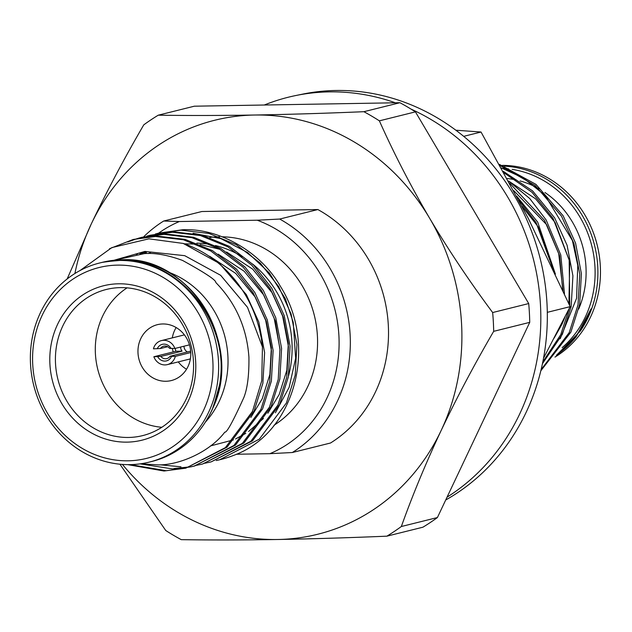 <?xml version="1.0" encoding="UTF-8"?>
<svg xmlns="http://www.w3.org/2000/svg" width="632" height="632" viewBox="0 0 632 632"><rect width="100%" height="100%" fill="white"/><g stroke="black" fill="none" stroke-linecap="round" stroke-linejoin="round"><path stroke-width="0.95" d="M218.166 391.761C234.851 327.976 181.313 257.88 119.756 260.447L109.723 261.332L119.053 260.431C178.113 257.651 231.454 321.846 219.628 384.659L213.347 406.984L209.674 414.813L212.162 409.773L218.166 391.761A102.605 93.583 -104 0 1 151.83 461.471L149.286 462.103A102.605 93.583 76 0 1 130.026 464.631A102.605 93.583 76 0 1 31.6 374.705A102.605 93.583 76 0 1 99.706 262.975A102.605 93.583 76 0 1 112.385 260.818M136.141 254.34L137.737 253.843M139.87 253.922L146.221 251.726M209.666 256.252L235.72 273.395L255.312 297.19L266.214 321.072L271.349 347.734L269.864 374.515L262.248 398.713L250.857 417.476M143.985 253.637L146.434 252.579M218.151 254.143L244.205 271.286L263.805 295.081L275.347 321.04L280.039 350.017M148.267 253.558L150.858 252.271M184.425 243.841L196.56 244.086M200.107 244.473L220.047 249.348M226.635 252.026L252.689 269.169L272.289 292.964L283.183 316.845L288.318 343.516L286.833 370.289L279.218 394.487L267.826 413.249M263.418 418.487L248.629 431.49M245.777 433.386L235.531 438.964M233.421 439.896L210.503 445.916M193.052 233.248L220.923 238.651L247.665 252.563L269.366 273L285.34 298.731L293.248 322.312L295.658 358.257L289.148 387.337L275.418 412.751M155.33 234.022L158.75 233.105L181.036 230.159L208.916 233.453L236.321 244.71L260.321 263.165L278.673 286.596L291.107 313.97L296.937 344.543L295.183 375.234L286.407 402.971L259.333 439.145L219.675 459.748L216.231 460.538M146.845 236.139L150.266 235.222L172.552 232.268L200.431 235.562L227.836 246.82L251.828 265.274L270.188 288.706L282.623 316.079L288.453 346.652L286.699 377.351L277.922 405.088L250.849 441.255L211.191 461.858L207.746 462.648M206.925 462.822L203.441 463.454M180.957 466.787L160.078 464.828M138.361 238.248L141.781 237.332L164.067 234.385L191.946 237.679L219.351 248.937L243.344 267.391L261.703 290.823L274.138 318.196L279.968 348.761L278.214 379.461L269.437 407.198L242.364 443.372L202.706 463.975L199.262 464.765M198.44 464.931L194.956 465.563M189.956 467.04L172.465 468.904L140.035 463.872M127.767 241.938L137.555 238.485M109.526 248.7L133.289 239.449L155.583 236.494L183.462 239.789L210.867 251.046L234.859 269.501L253.219 292.932L265.653 320.305L271.483 350.878L269.73 381.578L260.953 409.315L233.88 445.481L194.221 466.084L190.777 466.874M113.91 260.281L144.957 251.425L184.726 255.676L220.631 275.291L247.507 307.342L262.446 346.921L261.743 380.78L252.468 411.424L225.395 447.598L185.737 468.194L163.98 471.014L127.719 464.639M219.675 459.748L221.145 459.385A117.323 107.013 -104 0 0 233.082 455.585C295.026 433.686 318.157 345.736 280.3 286.185C260.85 251.978 219.178 227.891 182.664 229.756L158.75 233.105M140.596 463.793L158.435 464.899C179.859 465.097 210.14 451.651 224.81 432.114C226.627 433.062 232.971 421.536 243.841 397.544C247.475 388.396 249.166 374.895 248.913 357.025C246.772 327.739 235.736 302.91 215.82 282.536C216.255 280.229 205.131 272.842 182.451 260.384C167.385 254.949 154.658 252.697 144.262 253.63L114.305 260.242M185.737 468.194L227.022 447.187L254.096 411.021L262.873 383.284L264.618 352.585L258.796 322.012L246.354 294.638L219.415 263.433L183.24 243.439L148.915 238.833L111.848 247.602L80.019 270.559M194.221 466.084L235.507 445.078L262.58 408.904L271.357 381.167L273.111 350.476L267.281 319.903L254.846 292.529L236.487 269.098L212.486 250.643L185.089 239.386L157.21 236.092L133.289 239.449M130.405 464.623L165.608 470.611M174.092 468.494L190.761 466.803M191.583 466.637L195.035 465.879M202.706 463.975L243.992 442.961L271.065 406.795L279.842 379.058L281.596 348.358L275.765 317.793L263.331 290.412L244.971 266.981L220.979 248.534L193.574 237.269L165.695 233.974L141.781 237.332M142.595 237.134L139.182 238.074M211.191 461.858L252.476 440.852L279.549 404.678L288.326 376.949L290.08 346.249L284.25 315.676L271.815 288.303L253.456 264.871L229.463 246.417L202.058 235.159L174.179 231.865L150.266 235.222M556.918 354.734L574.757 338.191L587.507 317.73L591.102 308.819L576.194 336.682L556.492 355.271M556.413 355.366L580.405 330.963C585.817 322.399 589.38 315.02 591.102 308.819M554.114 338.104L562.053 324.074L565.103 316.687M568.887 303.755L569.764 261.601L555.125 222.551L535.525 198.756L509.471 181.613M562.685 289.954L559.565 255.628L546.641 224.66L513.824 190.714M553.411 269.817L538.156 226.777L522.056 206.293M553.032 269.003L536.054 222.519L518.927 200.328M563.017 290.696L558.712 253.677L544.539 220.402L509.874 183.383M542.801 361.954L560.758 334.668L569.235 308.487M569.756 305.714L569.171 260.1L553.024 218.293L532.002 192.278L504.17 172.923M541.111 369.633L569.242 332.558L578.019 304.822L579.773 274.122L573.951 243.557L561.508 216.176L535.272 185.555L500.086 165.552M560.173 338.784L576.566 298.328L577.774 265.408L572.41 240.563L545.053 195.328L523.446 178.082L501.437 167.978M499.438 164.383L535.944 184.362L563.136 215.773L575.57 243.146L581.401 273.719L579.647 304.419L570.87 332.156L540.834 370.779M503.285 171.319L532.594 190.911L554.651 217.882L567.086 245.263L572.916 275.829L571.162 306.528L562.385 334.265L542.446 363.677M508.61 181.044L529.774 198.574L546.167 219.999L560.797 255.044L564.479 293.92M516.723 196.165L537.682 222.108L555.409 274.098M180.57 347.063A6.399 5.838 -104 0 0 182.055 351.147L175.917 351.258L153.86 356.748L160.844 356.432A6.399 5.838 -104 0 0 165.568 358.771A6.399 5.838 -104 0 0 166.769 358.613A6.399 5.838 -104 0 0 170.032 356.274L190.674 351.139M182.055 351.147L160.844 356.432M189.474 344.843L174.89 348.477L169.605 348.366A6.399 5.838 -104 0 0 164.881 346.036A6.399 5.838 -104 0 0 163.68 346.194A6.399 5.838 -104 0 0 160.417 348.524L167.654 346.723M160.417 348.524L153.434 348.84A12.371 11.281 -104 0 1 161.389 340.608L184.402 334.873M175.917 351.258A12.371 11.281 76 0 1 175.206 348.398M170.032 356.274L175.325 356.385L190.769 352.538M171.509 356.448A8.532 7.782 76 0 1 164.834 361.101A8.532 7.782 76 0 1 157.676 356.685M183.959 346.218A6.399 5.838 -104 0 0 187.404 351.953M153.86 356.748A12.371 11.281 -104 0 0 165.039 364.925A12.371 11.281 -104 0 0 167.362 364.617A12.371 11.281 -104 0 0 175.325 356.385M174.89 348.477A12.371 11.281 -104 0 0 163.712 340.3A12.371 11.281 -104 0 0 161.389 340.608M162.827 323.963A28.796 26.268 -104 0 0 157.415 324.666A28.796 26.268 -104 0 0 138.305 356.029A28.796 26.268 -104 0 0 165.924 381.262A28.796 26.268 -104 0 0 171.335 380.559A28.796 26.268 -104 0 0 190.445 349.196A28.796 26.268 -104 0 0 162.827 323.963M176.154 327.534A28.796 26.268 -104 0 0 172.315 337.883M172.402 348.516A28.796 26.268 -104 0 0 173.215 351.929M178.287 361.899A28.796 26.268 -104 0 0 186.535 369.238M119.93 464.212L165.758 530.517A241.045 219.865 -104 0 0 181.25 539.657C210.867 540.107 243.012 540.06 277.693 539.499C312.176 538.883 348.564 537.777 386.871 536.173L422.927 527.199A241.045 219.865 -104 0 0 437.407 517.545L529.735 322.36A241.045 219.865 -104 0 0 528.715 303.558L415.429 111.864A241.045 219.865 -104 0 0 399.938 102.716L194.324 106.2L158.261 115.182A241.045 219.865 -104 0 0 143.788 124.836C124.354 158.182 106.84 191.243 91.253 224.012L67.15 278.965M529.735 322.36L493.679 331.334A241.045 219.865 -104 0 0 492.66 312.54C469.774 281.809 448.767 250.383 429.649 218.277C410.674 185.919 393.918 153.442 379.374 120.838A241.045 219.865 -104 0 0 363.882 111.698C325.575 113.31 289.187 114.416 254.704 115.024C220.023 115.577 187.878 115.632 158.261 115.182M528.715 303.558L492.66 312.54M437.407 517.545L401.344 526.519C412.522 495.227 425.786 463.224 441.144 430.511C456.833 397.575 474.348 364.514 493.679 331.334M386.871 536.173A241.045 219.865 -104 0 0 401.344 526.519M399.938 102.716L363.882 111.698M415.429 111.864L379.374 120.838M122.434 464.425A213.316 194.569 -104 0 0 277.693 539.499A213.316 194.569 -104 0 0 441.144 430.511A213.316 194.569 -104 0 0 429.649 218.277A213.316 194.569 -104 0 0 254.704 115.024A213.316 194.569 -104 0 0 91.253 224.012A213.316 194.569 -104 0 0 74.9 273.522M317.872 209.548L279.692 219.051A133.32 121.605 76 0 1 350.12 334.699A133.32 121.605 76 0 1 292.332 452.52L330.52 443.008A133.32 121.605 -104 0 0 388.309 325.196A133.32 121.605 -104 0 0 317.872 209.548L201.877 211.515L163.696 221.018A133.32 121.605 76 0 0 143.622 236.874M236.297 454.25L269.88 453.681L292.332 452.52M279.692 219.051L257.24 220.22L179.362 221.54L163.696 221.018M269.88 453.681A124.788 113.823 -104 0 0 338.91 335.679A124.788 113.823 -104 0 0 257.24 220.22M219.541 236.795A101.325 92.422 -104 0 0 219.162 236.803A101.325 92.422 -104 0 0 209.8 237.474M273.98 425.281A101.325 92.422 -104 0 0 313.63 312.729A101.325 92.422 -104 0 0 222.259 236.803M179.362 221.54A124.788 113.823 -104 0 0 158.648 233.137M288.484 376.04A101.325 92.422 -104 0 0 252.603 264.026M242.309 256.742A101.325 92.422 -104 0 0 215.449 245.54M211.088 244.608A101.325 92.422 -104 0 0 196.805 243.138M205.732 421.742A90.66 82.689 -104 0 0 168.491 272.163M118.508 283.8A79.569 72.577 76 0 1 195.675 361.725A79.569 72.577 76 0 1 127.087 442.131A79.569 72.577 76 0 1 49.92 364.198A79.569 72.577 76 0 1 118.508 283.8M128.099 460.807A98.339 89.697 -104 0 0 212.865 361.433A98.339 89.697 -104 0 0 117.497 265.124A98.339 89.697 -104 0 0 32.73 364.49A98.339 89.697 -104 0 0 128.099 460.807M120.435 287.623A75.303 68.683 -104 0 0 106.302 289.472A75.303 68.683 -104 0 0 56.319 371.466A75.303 68.683 -104 0 0 128.549 437.463A75.303 68.683 -104 0 0 142.69 435.606A75.303 68.683 -104 0 0 192.673 353.612A75.303 68.683 -104 0 0 120.435 287.623M127.079 287.852A75.303 68.683 -104 0 0 97.731 369.207A75.303 68.683 -104 0 0 161.792 427.295M507.227 178.516A90.66 82.689 76 0 1 516.549 180.049M520.081 180.934A90.66 82.689 76 0 1 539.001 188.794M544.934 192.491A90.66 82.689 76 0 1 578.691 309.088M554.983 357.08A102.605 93.583 -104 0 0 596.466 242.269A102.605 93.583 -104 0 0 502.369 165.379M157.242 348.777A8.532 7.782 76 0 1 163.917 344.124A8.532 7.782 76 0 1 171.075 348.54M183.24 243.439A117.323 107.013 76 0 1 262.446 346.921M119.756 260.447A102.605 93.583 76 0 1 217.455 350.8A102.605 93.583 76 0 1 149.286 462.103M445.694 500.015A217.582 198.456 -104 0 0 479.135 475.936A217.582 198.456 -104 0 0 525.405 216.721A217.582 198.456 -104 0 0 302.665 94.129L295.815 95.527A217.874 198.732 -104 0 0 264.287 105.015M447.029 497.194A217.874 198.732 -104 0 0 472.531 477.855A217.874 198.732 -104 0 0 411.005 109.083M395.379 102.795A217.874 198.732 -104 0 0 295.815 95.527M455.862 130.216L481.039 132.025L528.415 218.633L570.167 306.639L543.528 358.21M570.167 306.639L547.304 312.334M481.039 132.025L463.698 136.346M562.148 347.647A100.472 91.64 -104 0 0 591.023 243.028A100.472 91.64 -104 0 0 512.102 169.36M508.531 168.886A100.472 91.64 -104 0 0 501.658 168.389M576.194 336.682A102.605 93.583 76 0 1 556.808 354.876M500.347 166.011A102.605 93.583 76 0 1 501.429 166.026M504.454 166.145A102.605 93.583 76 0 1 587.634 225.671A102.605 93.583 76 0 1 580.405 330.963M219.628 384.659A102.605 93.583 -104 0 0 121.51 259.823A102.605 93.583 -104 0 0 102.25 262.343L99.706 262.975M167.362 364.617L190.382 358.889M102.25 262.343L121.589 259.807C188.455 255.099 243.589 342.433 213.347 406.984M212.147 409.765C199.262 436.878 179.156 454.116 151.83 461.471"/></g></svg>
